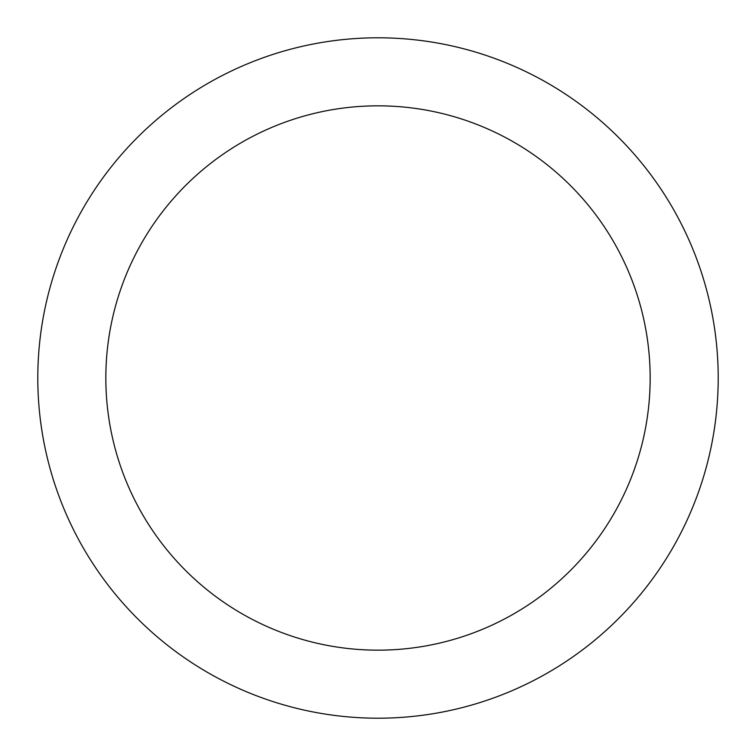 <?xml version="1.0" encoding="UTF-8"?>
<svg xmlns="http://www.w3.org/2000/svg" width="756" height="756" viewBox="0 0 756 756"><rect width="100%" height="100%" fill="white"/><g stroke="black" fill="none" stroke-linecap="round" stroke-linejoin="round"><path stroke-width="1.13" d="M378 718.2A340.2 340.2 0 0 0 672.623 207.9A340.2 340.2 0 0 0 83.377 207.9A340.2 340.2 0 0 0 378 718.2M378 650.16A272.16 272.16 0 0 0 613.702 241.92A272.16 272.16 0 0 0 142.298 241.92A272.16 272.16 0 0 0 378 650.16"/></g></svg>
